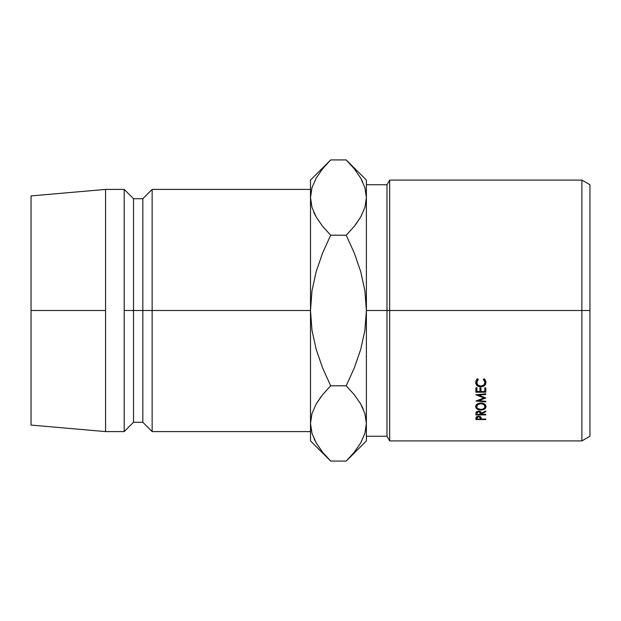 <?xml version="1.0" encoding="UTF-8"?>
<svg xmlns="http://www.w3.org/2000/svg" width="621" height="621" viewBox="0 0 621 621"><rect width="100%" height="100%" fill="white"/><g stroke="black" fill="none" stroke-linecap="round" stroke-linejoin="round"><path stroke-width="0.93" d="M581.885 310.5L589.95 310.5L589.95 184.748L589.95 436.252L589.95 310.5L581.885 310.5L581.885 180.09L581.885 310.5L389.678 310.5L389.678 180.09L389.678 310.5L581.885 310.5L581.885 440.91L581.885 310.5M386.992 310.5L389.678 310.5L389.678 440.91L389.678 310.5L386.992 310.5L386.992 184.748L386.992 310.5L366.39 310.5L386.992 310.5L386.992 436.252L386.992 310.5M152.145 310.5L310.5 310.5L310.5 440.91L310.5 423.437L311.99 433.334L310.5 423.437L311.944 413.695L316.112 404.108L322.54 394.777L330.675 385.788L322.563 367.873L316.128 349.212L311.967 330.108L310.5 310.5L152.145 310.5L152.145 189.405L152.145 310.5L142.83 310.5L152.145 310.5L152.145 431.595L152.145 310.5M31.05 195.925L31.05 310.5L31.05 195.925L105.57 189.405L105.57 310.5L105.57 189.405L124.2 189.405L124.2 310.5L124.2 189.405L133.515 198.72L133.515 310.5L133.515 198.72L142.83 198.72L142.83 310.5L142.83 198.72L152.145 189.405L310.5 189.405M133.515 310.5L142.83 310.5L124.2 310.5L133.515 310.5L133.515 422.28L133.515 310.5M105.57 310.5L31.05 310.5L105.57 310.5L105.57 431.595L105.57 310.5M310.508 422.893L311.944 413.695L316.112 404.108L322.54 394.777L330.675 385.788L322.563 367.873L316.128 349.212L311.967 330.108L310.5 310.5L311.975 290.822L316.136 271.734L322.555 253.151L330.675 235.212L322.555 226.238L316.182 217.016L311.99 207.453L310.5 197.563L310.5 310.5L311.975 290.822L316.136 271.734L322.555 253.151L330.675 235.212L322.555 226.238L316.182 217.016L311.99 207.453L310.5 197.563L310.5 180.09L310.5 423.437L311.944 433.179M31.05 310.5L31.05 425.075L31.05 310.5M31.05 425.075L105.57 431.595L124.2 431.595L124.2 310.5L124.2 431.595L133.515 422.28L142.83 422.28L142.83 310.5L142.83 422.28L152.145 431.595L310.5 431.595M321.15 396.555L316.151 404.038M322.563 394.754L316.143 404.046M322.54 452.096L322.904 452.546M327.872 458.197L322.555 452.119L316.182 442.889L311.99 433.334L310.5 423.437M322.004 451.42L322.377 451.894M314.203 439.078L316.112 442.773M311.967 187.744L316.112 178.227L322.54 168.904L328.851 161.77M328.105 162.555L322.555 168.881M310.5 197.563L311.944 187.821L310.5 197.563L311.975 207.383L310.5 197.563M322.54 226.223L322.043 225.602M314.102 212.995L316.151 216.962M366.39 180.09L366.39 440.91L366.39 180.09L346.215 159.915L354.335 168.881L360.708 178.111L364.9 187.666L366.39 197.563L364.946 207.305L360.778 216.892L354.35 226.223L346.215 235.212L354.327 253.127L360.762 271.788L364.923 290.892L366.39 310.5L364.915 330.178L360.754 349.266L354.335 367.849L346.215 385.788L354.335 394.762L360.708 403.984L364.9 413.547L366.39 423.437L364.946 433.179L360.778 442.773L354.35 452.096L348.117 459.144M355.755 224.422L360.739 216.962M360.747 216.954L354.343 226.23L346.215 235.212L354.327 253.127L360.762 271.788L364.923 290.892L366.39 310.5L364.915 330.178L360.754 349.266L354.335 367.849L346.215 385.788L354.335 394.762L360.708 403.984L364.9 413.547L366.39 423.437L364.915 413.617L366.39 423.437L364.946 433.179M348.816 162.586L354.335 168.881L360.708 178.111L364.9 187.666L366.39 197.563L364.946 207.305L360.778 216.892L354.35 226.223M354.886 169.58L354.513 169.106M366.39 197.563L364.9 187.666M362.687 181.922L360.778 178.227M366.382 423.98L366.39 423.437M348.769 458.461L354.335 452.119M362.788 408.005L360.739 404.038M354.847 395.398L354.35 394.777M310.5 440.91L330.675 461.085L346.215 461.085L330.675 461.085L322.555 452.119L316.182 442.889L311.99 433.334M363.114 408.742L360.747 404.046M330.675 385.788L346.215 385.788L330.675 385.788M354.35 452.096L346.215 461.085L366.39 440.91M330.675 235.212L346.215 235.212L330.675 235.212M316.112 178.227L322.54 168.904L330.675 159.915L346.215 159.915L330.675 159.915L310.5 180.09M313.776 212.258L316.143 216.954M485.777 397.867L478.675 400.63L485.777 401.306L485.777 401.942L475.919 401.011L484.007 397.945L475.919 394.793L485.777 393.792L485.777 394.475L478.69 395.189L485.777 398.014L478.69 395.189L478.69 394.514L478.69 395.189L485.777 394.475L485.777 393.792L485.777 394.475M475.919 392.224L475.919 387.815L476.936 387.815L476.936 391.533L479.963 391.533L479.963 387.815L480.98 387.815L480.98 391.533L484.768 391.533L484.768 387.815L485.777 387.815L485.777 392.224L475.919 392.224L485.777 392.224L485.777 387.815L484.768 387.815L484.768 391.533L480.98 391.533L480.98 387.815L479.963 387.815L479.963 391.533L476.936 391.533L476.936 387.815L475.919 387.815L475.919 392.224M475.919 414.906L476.059 412.328L476.944 411.42L479.986 411.327L481.228 413.268L485.777 411.001L485.777 411.692L481.228 413.935L481.228 414.37L485.777 414.37L485.777 414.906L475.919 414.906L485.777 414.906L485.777 414.37L481.228 414.37L485.777 411.692L485.777 411.001L481.228 413.268C481.345 411.948 480.452 411.218 478.558 411.079L476.059 412.328L475.919 413.71M479.8 403.083L482.835 403.277L485.661 405.234L485.94 407.283L484.551 409.029L480.895 410.023L477.207 409.068L475.67 406.639L476.028 405.265L477.145 404.085L479.8 403.083M477.728 378.802L478.325 379.462L477.083 380.813L476.68 382.474L477.852 385.028L480.864 386.076L483.883 385.004L485.024 382.427L484.605 380.797L483.379 379.462L483.969 378.802L485.909 381.372L485.63 384.275L484.31 385.781L482.672 386.549L479.769 386.72L477.107 385.525L476.012 384.104L475.67 382.435L477.728 378.802L475.67 382.435C475.764 385.199 477.471 386.658 480.794 386.798L484.31 385.781L486.033 382.42L483.969 378.802L483.379 379.462L485.024 382.427C484.892 384.686 483.503 385.905 480.864 386.076C478.248 385.882 476.85 384.678 476.68 382.474L478.325 379.462L477.728 378.802M475.919 419.548L476.066 417.203L478.566 416.101L481.065 417.25L481.228 419.059L485.777 419.059L485.777 419.548L475.919 419.548L485.777 419.548L485.777 419.059L481.228 419.059L481.065 417.25L478.566 416.101L476.066 417.203L475.919 418.476M481.228 418.67L481.228 419.059M485.777 419.059L485.777 419.548M478.574 416.101L480.243 418.096L480.243 416.427L480.219 419.059L476.936 419.059L480.219 419.059L479.979 417.118L478.574 416.621L478.574 416.101M476.936 416.412L476.936 419.059L476.936 418.049L478.574 416.621L477.184 417.102L476.936 418.049L476.936 416.412M476.695 379.687L476.68 382.474L476.819 378.926M484.923 379.051L485.017 379.703M485.839 381.139L485.017 382.489L485.839 381.139M484.31 384.57L484.31 385.781L484.31 384.57M480.794 386.076L480.794 386.798L480.794 386.076M476.68 382.451L475.872 381.131M475.787 380.844L477.107 382.846M486.033 406.584C485.762 404.403 484.038 403.215 480.848 403.021C477.627 403.215 475.903 404.418 475.67 406.639C475.973 408.734 477.72 409.86 480.895 410.023C484.124 409.922 485.839 408.773 486.033 406.584M480.895 409.449L480.895 410.023L480.895 409.449C478.294 409.286 476.889 408.339 476.68 406.608C476.866 404.845 478.255 403.852 480.848 403.642C483.448 403.836 484.838 404.83 485.024 406.608C484.861 408.37 483.487 409.317 480.887 409.449L482.501 409.239L484.729 407.702L485.024 404.465L485.024 406.608L483.852 404.527L480.848 403.642L480.848 403.021L480.848 403.642L477.867 404.527L476.68 406.608L476.68 404.465L476.998 407.702L477.891 408.626L480.887 409.449M485.777 411.001L485.777 411.692M481.228 413.268L481.228 413.935L481.228 413.268M485.777 414.37L485.777 414.906M478.558 411.079L480.235 413.268L480.235 411.444L480.219 414.37L476.936 414.37L480.219 414.37L479.971 412.197L478.558 411.638L478.558 411.079M476.936 413.244L478.558 411.638L477.169 412.189L476.936 413.244L476.936 411.428L476.936 412.957M476.936 388.637L476.936 387.815M479.963 388.637L479.963 387.815M480.98 388.637L480.98 387.815M484.768 388.637L484.768 387.815M485.777 389.305L484.768 389.305L485.777 389.305L485.777 387.815M480.98 389.305L479.963 389.305L480.98 389.305M475.919 389.305L476.936 389.305L475.919 389.305L475.919 387.815M485.777 393.792L475.919 394.793L484.007 397.945L475.919 401.011L485.777 401.942L485.777 401.306L478.675 400.63L478.675 399.916L478.675 400.63L485.777 398.014M484.007 397.945L484.007 397.207L484.007 397.945M485.777 401.306L485.777 401.942M366.39 184.748L386.992 184.748L389.678 180.09L581.885 180.09L589.95 184.748M366.39 436.252L386.992 436.252L389.678 440.91L581.885 440.91L589.95 436.252M480.243 418.088L480.243 416.427M480.235 413.268L480.235 411.444"/></g></svg>
